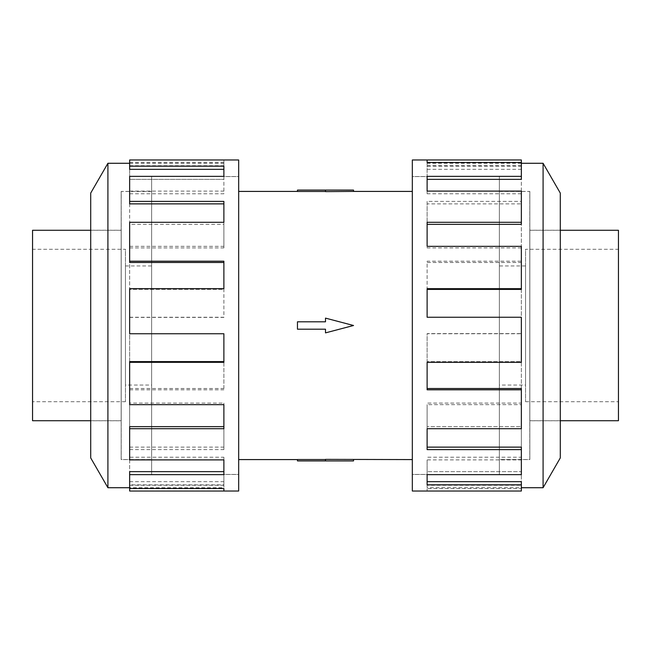 <?xml version="1.0" encoding="UTF-8"?>
<svg xmlns="http://www.w3.org/2000/svg" width="651" height="651" viewBox="0 0 651 651"><rect width="100%" height="100%" fill="white"/><g stroke="black" fill="none" stroke-linecap="round" stroke-linejoin="round"><path stroke-width="0.49" stroke-dasharray="3.25 2.44" d="M499.366 474.424L412.327 474.424L412.327 176.576L499.366 176.576L499.366 474.424L499.366 176.576M151.634 474.424L238.673 474.424L238.673 176.576L151.634 176.576L151.634 474.424L151.634 176.576M238.673 191.418L238.673 459.582L238.673 191.418M325.5 459.525L325.5 460.916L297.458 460.916L297.458 459.525L325.5 459.525L325.5 460.916L325.5 459.378L353.542 459.582M412.327 459.582L412.327 191.418L412.327 459.582M353.542 190.084L325.5 190.084L325.5 191.622L353.542 191.418M325.5 190.084L297.458 190.084L297.458 191.475L325.5 191.475L325.5 190.084L325.5 191.475M325.5 321.806L325.5 318.119L353.542 325.5L325.5 332.881L325.5 329.194L297.458 329.194L297.458 321.806L325.5 321.806L297.458 321.806L297.458 329.194L325.5 329.194L325.5 332.881L353.542 325.5L325.5 318.119L325.5 321.806L297.458 321.806L297.458 329.194L325.5 329.194L325.5 332.881L353.542 325.5L325.5 318.119L325.5 321.806M529.784 230.283L529.784 420.717L529.784 230.283L560.291 230.283M560.291 420.717L529.784 420.717M499.366 191.467L529.784 191.467L529.784 459.533L499.366 459.533L499.366 191.467L499.366 459.533M525.56 265.958L499.366 265.958L499.366 385.042L525.56 385.042L525.56 265.958L525.56 385.042M525.56 401.716L618.45 401.716L618.45 249.284L525.56 249.284L525.56 401.716L525.56 249.284M121.216 230.283L121.216 420.717L121.216 230.283L90.709 230.283M90.709 420.717L121.216 420.717M32.55 230.283L32.55 420.717M151.634 191.467L121.216 191.467L121.216 459.533L151.634 459.533L151.634 191.467L151.634 459.533M125.44 265.958L151.634 265.958L151.634 385.042L125.44 385.042L125.44 265.958L125.44 385.042M125.44 401.716L32.55 401.716L32.55 249.284L125.44 249.284L125.44 401.716L125.44 249.284M529.833 191.418L529.833 459.582L529.833 191.418L499.366 191.418L499.366 459.582L529.833 459.582M560.291 230.234L560.291 420.766L560.291 230.234L529.833 230.234L529.833 420.766L560.291 420.766M543.089 487.721L543.089 163.279M560.291 457.922L560.291 193.078M412.327 491.025L412.327 159.975M521.353 159.975L521.353 166.16L427.121 166.16L427.121 176.364L521.353 176.364L521.353 201.387L427.121 201.387L427.121 222.292L521.353 222.292L521.353 261.206L427.121 261.206L427.121 288.67L521.353 288.67L521.353 333.751L427.121 333.751L427.121 362.33L521.353 362.33L521.353 404.662L427.121 404.662L427.121 428.708L521.353 428.708L521.353 459.899L427.121 459.899L427.121 474.636L521.353 474.636L521.353 488.51L427.121 488.51L427.121 491.025L427.121 485.255L427.121 488.51M499.366 176.527L412.327 176.527L412.327 474.473L499.366 474.473L499.366 176.527L499.366 474.473M521.353 491.025L521.353 487.721L427.121 487.721M521.353 447.131L521.353 471.649L427.121 471.649L521.353 471.649L521.353 485.255L427.121 485.255M427.121 474.636L427.121 459.899M521.353 388.509L521.353 426.641L427.121 426.641L521.353 426.641L521.353 457.214L427.121 457.214M427.121 428.708L427.121 404.662M521.353 317.249L521.353 361.598L427.121 361.598L521.353 361.598L521.353 403.083L427.121 403.083M427.121 362.33L427.121 333.751M521.353 288.67L521.353 333.589L427.121 333.589M521.353 246.338L521.353 289.402L427.121 289.402L427.121 261.206M521.353 222.292L521.353 262.491L427.121 262.491M521.353 191.101L521.353 224.359L427.121 224.359L427.121 201.387M521.353 176.364L521.353 203.869L427.121 203.869M427.121 169.341L521.353 169.341L521.353 179.351L427.121 179.351L427.121 166.16M121.167 191.418L121.167 459.582L121.167 191.418L151.634 191.418L151.634 459.582L121.167 459.582M90.709 230.234L90.709 420.766L90.709 230.234L121.167 230.234L121.167 420.766L90.709 420.766M151.634 176.527L238.673 176.527L238.673 474.473L151.634 474.473L151.634 176.527L151.634 474.473M129.647 474.636L129.647 447.131L129.647 471.649L223.879 471.649L223.879 474.636L129.647 474.636L129.647 471.649L129.647 488.51L129.647 487.721L223.879 487.721L223.879 485.255L223.879 487.721M129.647 485.255L223.879 485.255M223.879 459.899L223.879 457.214L223.879 459.899M129.647 428.708L129.647 388.509L129.647 426.641L223.879 426.641L223.879 428.708L129.647 428.708L129.647 426.641L129.647 457.214L223.879 457.214M223.879 404.662L223.879 403.083L223.879 404.662M129.647 362.33L129.647 317.249L129.647 361.598L223.879 361.598L223.879 362.33L129.647 362.33L129.647 361.598L129.647 403.083L223.879 403.083M129.647 317.411L223.879 317.411L223.879 288.67L223.879 289.402L129.647 289.402L129.647 246.338L129.647 289.402L223.879 289.402L223.879 288.67L129.647 288.67L129.647 333.589L223.879 333.589M129.647 247.917L223.879 247.917L223.879 222.292L223.879 224.359L129.647 224.359L129.647 191.101L129.647 224.359L223.879 224.359L223.879 222.292L129.647 222.292L129.647 262.491M129.647 193.786L223.879 193.786L223.879 176.364L223.879 179.351L129.647 179.351L129.647 162.49L129.647 179.351L223.879 179.351L223.879 176.364L129.647 176.364L129.647 203.869M129.647 159.975L129.647 169.341M223.879 169.341L223.879 166.16M223.879 203.869L223.879 201.387M223.879 262.491L223.879 261.206M129.647 403.083L129.647 404.662M129.647 457.214L129.647 459.899M129.647 487.721L129.647 481.659L129.647 484.84L223.879 484.84L223.879 471.649L223.879 484.84M129.647 481.659L223.879 481.659M129.647 491.025L129.647 484.84M129.647 447.131L223.879 447.131L223.879 449.613L223.879 426.641L223.879 447.131M129.647 449.613L223.879 449.613M129.647 388.509L223.879 388.509L223.879 389.794L223.879 361.598L223.879 388.509M129.647 389.794L223.879 389.794M129.647 317.249L223.879 317.249M223.879 288.67L223.879 317.411M129.647 246.338L223.879 246.338M223.879 222.292L223.879 247.917M129.647 191.101L223.879 191.101M223.879 176.364L223.879 193.786M129.647 165.745L223.879 165.745L223.879 159.975L223.879 165.745M129.647 162.49L223.879 162.49M129.647 163.279L223.879 163.279M107.911 163.279L107.911 487.721M238.673 474.473L238.673 176.527M238.673 159.975L238.673 491.025M90.709 193.078L90.709 457.922M121.167 420.766L121.167 230.234M151.634 459.582L151.634 191.418M521.353 169.341L521.353 166.16M427.121 179.351L427.121 176.364L427.121 179.351M521.353 203.869L521.353 201.387M427.121 224.359L427.121 222.292L427.121 224.359M521.353 262.491L521.353 261.206M427.121 289.402L427.121 288.67L427.121 289.402M521.353 403.083L521.353 404.662M521.353 457.214L521.353 459.899M521.353 485.255L521.353 488.51M427.121 481.659L427.121 484.84M521.353 487.721L521.353 481.659M427.121 447.131L427.121 449.613M427.121 388.509L427.121 389.794M521.353 317.411L427.121 317.411M521.353 247.917L427.121 247.917L427.121 246.338L427.121 247.917M521.353 193.786L427.121 193.786L427.121 191.101L427.121 193.786M521.353 165.745L427.121 165.745L427.121 162.49L427.121 165.745M521.353 163.279L427.121 163.279M412.327 474.473L412.327 176.527M529.833 420.766L529.833 230.234M499.366 459.582L499.366 191.418M32.55 249.284L32.55 401.716M151.634 385.042L151.634 265.958M121.216 459.533L121.216 191.467M618.45 249.284L618.45 401.716M499.366 385.042L499.366 265.958M529.784 459.533L529.784 191.467M618.45 420.717L618.45 230.283M353.542 460.916L325.5 460.916M238.673 176.576L238.673 474.424M412.327 176.576L412.327 474.424"/><path stroke-width="0.98" d="M238.673 191.418L297.458 191.418M297.458 459.582L238.673 459.582M412.327 459.582L325.5 459.378L325.5 460.916L297.458 460.916L297.458 459.525L325.5 459.525M325.5 191.475L297.458 191.475L297.458 190.084L353.542 190.084L353.542 191.418L412.327 191.418M353.542 191.418L325.5 191.622L325.5 190.084M560.291 230.283L618.45 230.283L618.45 420.717L560.291 420.717M90.709 230.283L32.55 230.283L32.55 420.717L90.709 420.717M521.353 487.721L543.089 487.721L560.291 457.922L560.291 193.078L543.089 163.279L521.353 163.279M427.121 162.49L427.121 159.975L521.353 159.975L521.353 162.49L427.121 162.49L427.121 159.975L412.327 159.975L412.327 491.025L521.353 491.025L521.353 484.84L427.121 484.84L427.121 474.636L427.121 481.659L521.353 481.659L521.353 484.84M129.647 487.721L107.911 487.721L90.709 457.922L90.709 193.078L107.911 163.279L129.647 163.279M107.911 487.721L107.911 163.279M129.647 166.16L223.879 166.16L223.879 176.364L223.879 169.341L129.647 169.341L129.647 159.975L238.673 159.975L238.673 491.025L129.647 491.025L129.647 488.51L223.879 488.51L223.879 491.025L223.879 488.51M223.879 176.364L129.647 176.364L129.647 201.387L223.879 201.387L223.879 222.292L129.647 222.292L129.647 261.206L223.879 261.206L223.879 288.67L129.647 288.67L129.647 333.751L223.879 333.751L223.879 362.33L129.647 362.33L129.647 404.662L223.879 404.662L223.879 428.708L129.647 428.708L129.647 459.899L223.879 459.899L223.879 474.636L129.647 474.636L129.647 488.51M129.647 474.636L129.647 471.649L223.879 471.649L223.879 459.899M129.647 428.708L129.647 426.641L223.879 426.641L223.879 404.662M129.647 362.33L129.647 361.598L223.879 361.598L223.879 333.751M223.879 288.67L223.879 262.491L129.647 262.491L129.647 261.206M223.879 222.292L223.879 203.869L129.647 203.869L129.647 201.387M427.121 474.636L521.353 474.636L521.353 449.613L427.121 449.613L427.121 428.708L427.121 447.131L521.353 447.131L521.353 449.613M427.121 428.708L521.353 428.708L521.353 389.794L427.121 389.794L427.121 362.33L427.121 388.509L521.353 388.509L521.353 389.794M427.121 362.33L521.353 362.33L521.353 317.249L427.121 317.249L427.121 288.67L521.353 288.67L521.353 289.402L427.121 289.402L427.121 317.249M521.353 288.67L521.353 246.338L427.121 246.338L427.121 222.292L521.353 222.292L521.353 224.359L427.121 224.359L427.121 246.338M521.353 222.292L521.353 191.101L427.121 191.101L427.121 176.364L521.353 176.364L521.353 179.351L427.121 179.351L427.121 191.101M521.353 176.364L521.353 162.49M543.089 163.279L543.089 487.721M325.5 460.916L353.542 460.916L353.542 459.582M325.5 329.194L325.5 332.881L353.542 325.5L325.5 318.119L325.5 321.806L297.458 321.806L297.458 329.194L325.5 329.194"/></g></svg>
